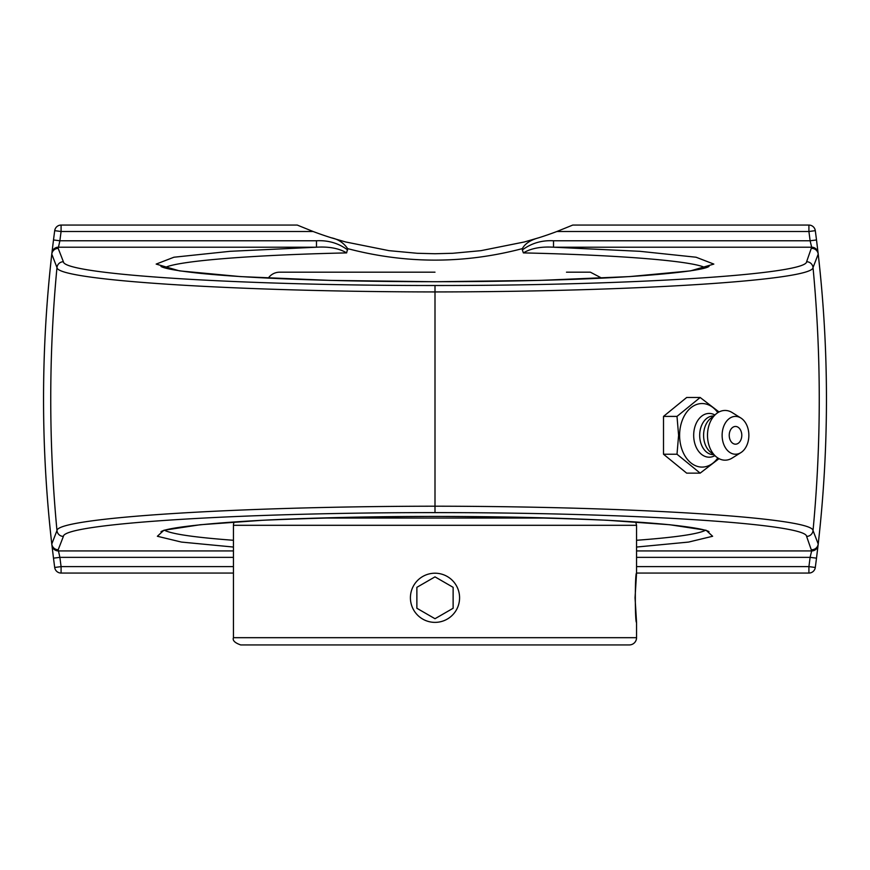 <?xml version="1.0" encoding="UTF-8"?>
<svg xmlns="http://www.w3.org/2000/svg" width="870" height="870" viewBox="0 0 870 870"><rect width="100%" height="100%" fill="white"/><g stroke="black" fill="none" stroke-linecap="round" stroke-linejoin="round"><path stroke-width="1.3" d="M63.39 261.739A6.449 6.427 -21.5 0 0 56.974 267.558A1391.565 1391.565 0 0 0 56.974 530.569A6.449 6.427 21.5 0 0 63.39 536.399C63.619 523.664 239.163 512.495 435 512.615L435 506.199C235.824 506.405 57.213 517.759 56.974 530.569L51.787 543.989C40.803 447.408 40.803 350.795 51.787 254.149L56.974 267.558C57.213 280.368 235.824 291.733 435 291.939L435 285.512C239.163 285.632 63.619 274.474 63.39 261.739L58.192 248.385A6.449 6.427 159 0 0 51.787 254.149A6.449 2.012 -173.5 0 1 51.787 254.083C40.792 350.773 40.792 447.43 51.787 544.054L53.494 558.159A1271.94 1271.94 0 0 0 54.701 567.468A6.449 6.449 0 0 0 61.085 573.069L233.443 573.069M435 512.615C630.848 512.495 806.37 523.664 806.61 536.399A6.449 6.427 -21.5 0 0 813.026 530.569A1391.565 1391.565 0 0 0 813.026 267.558L818.213 254.149C829.197 350.73 829.197 447.343 818.213 543.989L813.026 530.569C812.776 517.759 634.186 506.405 435 506.199L435 291.939C633.904 291.733 812.939 280.368 813.026 267.558A6.449 6.427 21.5 0 0 806.61 261.739C806.533 274.463 630.565 285.643 435 285.512M636.557 573.069L808.915 573.069A6.449 6.449 0 0 0 815.299 567.468A1271.94 1271.94 0 0 0 816.506 558.159L818.213 544.054C829.208 447.365 829.208 350.708 818.213 254.083L816.506 239.968A1271.94 1271.94 0 0 0 815.299 230.659A6.449 6.449 0 0 0 808.915 225.069L572.754 225.069L556.865 231.507A345.281 345.281 0 0 1 538.813 237.76L524.392 241.958L480.99 250.658L452.802 253.279L435 253.735L417.198 253.279L389.01 250.658L345.607 241.958L331.187 237.76C338.115 239.163 343.606 242.784 347.652 248.624C405.888 263.947 464.112 263.947 522.348 248.624C525.034 243.633 530.526 240.011 538.813 237.76M51.787 254.083A6.449 6.427 -173.5 0 1 58.192 248.385L59.889 240.772L53.494 239.968L51.885 253.257M816.506 558.159L810.111 557.355A1265.491 1265.491 0 0 1 808.915 566.62L815.299 567.468M818.072 545.229A6.449 6.427 -173.4 0 1 811.666 550.928L810.111 557.355L636.557 557.355M556.865 231.507L808.915 231.507A1265.491 1265.491 0 0 1 810.111 240.772L816.506 239.968A1271.94 1271.94 0 0 0 815.299 230.659L808.915 231.507L808.915 225.069M522.348 248.624L522.348 249.951C531.407 243.208 541.803 240.142 553.516 240.772L810.111 240.772L811.666 247.21A6.449 6.427 -6.6 0 1 818.072 252.898M164.593 267.808C176.371 261.065 249.831 255.051 346.63 252.898L347.652 248.624M522.348 249.951L523.37 252.898C620.158 255.051 693.618 261.065 705.407 267.808M233.443 557.355L59.889 557.355L53.494 558.159A1271.94 1271.94 0 0 0 54.701 567.468L61.085 566.62A1265.491 1265.491 0 0 1 59.889 557.355L58.192 549.753L63.39 536.399M58.333 247.21A6.449 6.427 -173.4 0 0 51.928 252.898A6.449 6.427 -173.4 0 1 58.333 247.21L316.484 247.21L316.484 240.772L59.889 240.772A1265.491 1265.491 0 0 1 61.085 231.507L54.701 230.659A1271.94 1271.94 0 0 0 53.494 239.968A1271.94 1271.94 0 0 1 54.701 230.659A6.449 6.449 0 0 1 61.085 225.069L61.085 231.507L313.135 231.507L297.246 225.069L61.085 225.069M705.407 530.319C697.838 534.115 674.892 537.432 636.557 540.281M233.443 540.281C195.119 537.432 172.173 534.115 164.593 530.319M347.652 249.951C338.593 243.208 328.197 240.142 316.484 240.772M553.516 240.772L553.516 247.21L639.874 251.31L696.076 257.226L713.824 264.089L690.53 270.875L629.608 276.595L540.042 280.39L435 281.728L329.958 280.39L240.392 276.595L179.47 270.875L156.176 264.089L173.924 257.226L230.126 251.31L316.484 247.21C328.99 246.449 339.039 248.341 346.63 252.898M523.37 252.898C530.961 248.341 541.01 246.449 553.516 247.21L811.666 247.21L806.61 261.739M331.187 237.76A345.281 345.281 0 0 1 313.135 231.507M719.033 411.978L700.165 397.492L677.001 416.404L678.6 435.315L677.001 454.227L700.165 473.139L719.033 458.653M700.165 473.139L686.669 473.139L663.505 454.227L663.505 416.404L686.669 397.492L700.165 397.492M663.505 416.404L677.001 416.404M663.505 454.227L677.001 454.227M717.826 457.968A31.777 22.468 -90 0 1 693.39 464.623A31.777 22.468 -90 0 1 679.611 435.315A31.777 22.468 -90 0 1 693.39 406.007A31.777 22.468 -90 0 1 717.826 412.663M735.498 444.178A8.863 6.264 -90 0 1 729.321 436.849A8.863 6.264 -90 0 1 733.366 426.985A8.863 6.264 -90 0 1 740.936 430.911A11.734 11.734 0 0 1 740.936 439.72A8.863 6.264 -90 0 1 735.498 444.178M714.846 455.662A21.88 15.475 -90 0 1 693.684 435.315A21.88 15.475 -90 0 1 714.846 414.968M713.607 454.651L713.356 454.651A19.336 13.67 -90 0 1 699.687 435.315A19.336 13.67 -90 0 1 713.356 415.98L713.607 415.98M740.903 452.607L732.181 458.055A24.86 17.574 -90 0 1 716.293 456.848L710.431 452.063A19.336 13.67 -90 0 1 703.591 435.315A19.336 13.67 -90 0 1 710.431 418.568L716.293 413.783A24.86 17.574 -90 0 1 732.181 412.576L740.903 418.024A18.912 13.365 -90 0 1 748.863 435.315A18.912 13.365 -90 0 1 740.903 452.607A18.912 13.365 -90 0 1 722.122 435.315A18.912 13.365 -90 0 1 740.903 418.024M716.293 456.848A24.86 17.574 -90 0 1 707.495 435.315A24.86 17.574 -90 0 1 716.293 413.783M319.127 518.052L550.873 518.052L319.127 518.052M590.371 272.19L566.479 272.19M435 272.19L279.618 272.19A13.811 13.811 0 0 0 268.286 278.117M635.046 597.788L636.557 622.376C634.915 623.899 634.915 571.688 636.557 573.21L635.046 597.788M233.443 637.688C232.366 640.429 234.791 642.843 240.696 644.931L629.304 644.931A7.254 7.254 0 0 0 636.557 637.688L233.443 637.688L233.443 525.306A7.254 7.254 0 0 1 234.258 521.967M636.557 622.376L636.557 637.688M233.443 525.306L636.557 525.306L636.557 573.21M456.293 610.087A24.588 24.588 0 0 1 422.711 619.081A24.588 24.588 0 0 1 413.707 585.499A24.588 24.588 0 0 1 447.289 576.505A24.588 24.588 0 0 1 456.293 610.087M453.129 587.326L453.129 608.26L435 618.722L416.871 608.26L416.871 587.326L435 576.864L453.129 587.326L435 576.864L416.871 587.326M416.871 608.26L435 618.722L453.129 608.26M818.213 254.149A6.449 6.427 -159 0 0 811.808 248.385A6.449 6.427 173.5 0 1 818.213 254.083A6.449 2.012 173.5 0 1 818.213 254.149M818.213 543.989A6.449 2.012 6.5 0 1 818.213 544.054A6.449 6.427 6.5 0 1 811.808 549.753A6.449 6.427 -21 0 0 818.213 543.989M806.61 536.399L811.666 550.928L636.557 550.928M51.787 543.989A6.449 6.427 21 0 0 58.192 549.753A6.449 6.427 -6.5 0 1 51.787 544.054A6.449 2.012 -6.5 0 1 51.787 543.989M233.443 550.928L58.333 550.928A6.449 6.427 173.4 0 1 51.928 545.229M636.557 547.045L688.551 542.075L712.628 536.268L706.125 530.265L669.748 524.74L607.521 520.282C555.245 518.009 497.738 516.715 435 516.399C372.262 516.715 314.755 518.009 262.479 520.282L200.252 524.74L163.875 530.265L157.372 536.268L181.449 542.075L233.443 547.045M808.915 573.069L808.915 566.62L636.557 566.62M233.443 566.62L61.085 566.62L61.085 573.069M709.017 531.679L708.528 531.429C704.341 529.33 691.324 527.111 669.487 524.751C634.252 521.239 585.988 518.781 524.708 517.378C451.008 515.834 379.342 516.16 309.676 518.346C223.525 520.989 168.562 527.133 161.516 531.407L160.993 531.679M160.983 266.448L161.472 266.709C165.659 268.797 178.676 271.027 200.513 273.376C235.748 276.888 284.012 279.346 345.292 280.749C418.992 282.293 490.658 281.978 560.323 279.781C646.475 277.149 701.437 270.994 708.484 266.72L709.006 266.448M601.714 278.117L590.382 272.19M636.557 525.306L635.742 521.967"/></g></svg>
